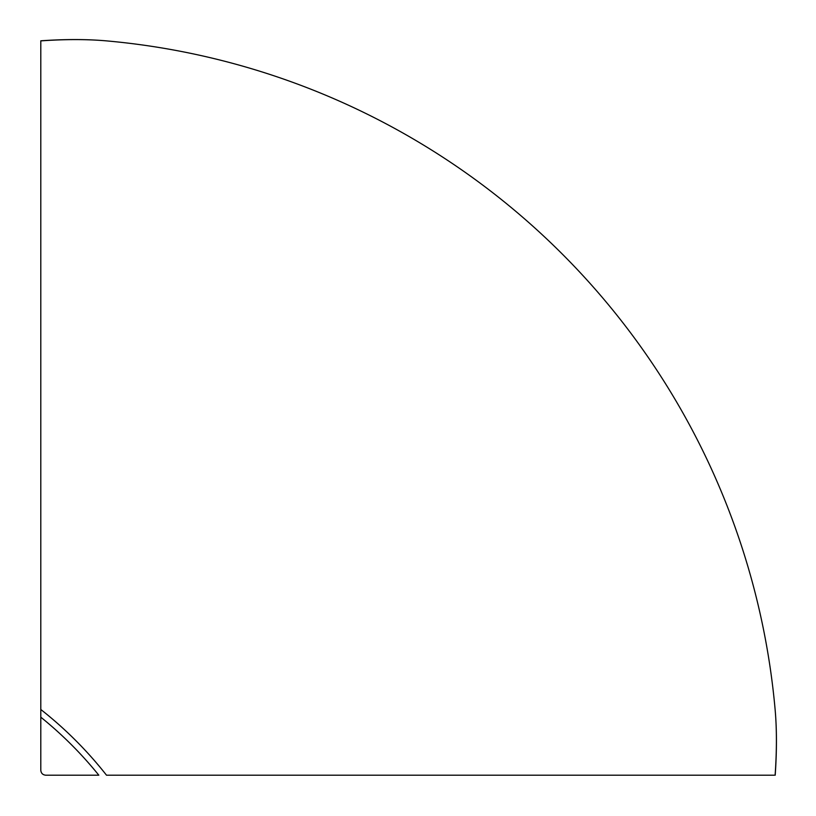 <?xml version="1.0" encoding="UTF-8"?>
<svg xmlns="http://www.w3.org/2000/svg" width="816" height="816" viewBox="0 0 816 816"><rect width="100%" height="100%" fill="white"/><g stroke="black" fill="none" stroke-linecap="round" stroke-linejoin="round"><path stroke-width="1.22" d="M40.8 40.8C65.107 39.127 87.006 39.148 106.508 40.882A355.49 106.233 161.8 0 0 40.8 40.882L40.8 770.284C41.116 773.252 42.748 774.884 45.716 775.2L98.818 775.2A349.574 316.822 -135 0 0 40.8 717.182L40.8 74.827M106.508 40.882A737.256 737.256 0 0 1 775.118 709.492C776.852 728.994 776.873 750.893 775.2 775.2M774.262 775.2L106.508 775.2A355.49 322.187 45 0 0 40.8 709.492M775.118 775.2A355.49 106.233 -71.8 0 0 775.118 709.492M40.8 40.882L40.8 41.738"/></g></svg>

